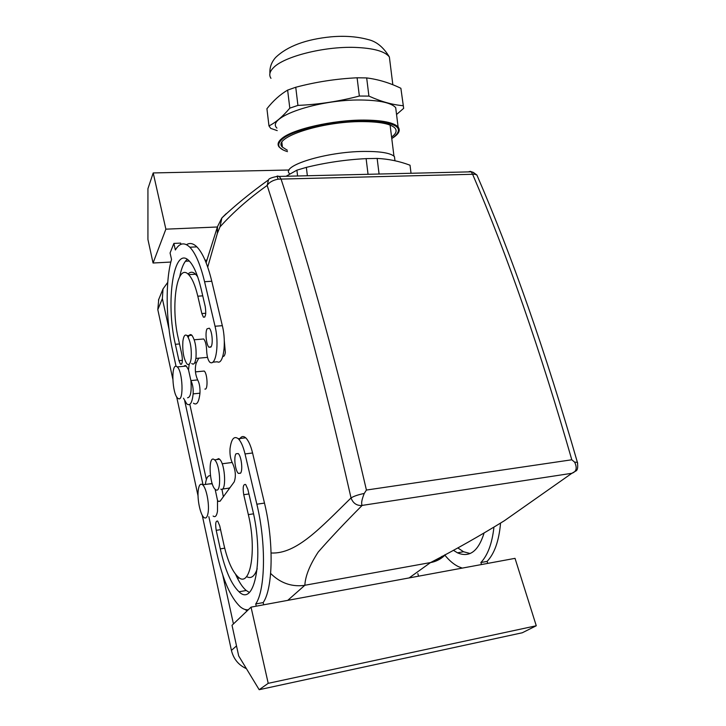 <?xml version="1.0" encoding="UTF-8"?>
<svg xmlns="http://www.w3.org/2000/svg" width="726" height="726" viewBox="0 0 726 726"><rect width="100%" height="100%" fill="white"/><g stroke="black" fill="none" stroke-linecap="round" stroke-linejoin="round"><path stroke-width="1.09" d="M391.586 137.051C396.051 133.811 397.195 130.843 395.017 128.139C390.933 123.901 380.106 121.723 362.537 121.596C321.346 121.242 271.642 137.867 282.432 147.133L287.324 150.228M396.36 112.975L395.697 107.657C391.359 102.856 379.925 100.306 361.394 100.007C317.806 99.226 265.426 117.585 276.924 128.094M366.675 77.927L357.101 77.791L359.352 96.032L368.917 96.095L366.675 77.927C378.3 79.397 389.699 82.855 400.879 88.282L403.656 108.346L396.55 114.508M359.352 96.032C339.024 101.395 318.551 104.508 297.932 105.397L295.745 87.256C315.819 81.947 336.265 78.789 357.101 77.791M295.745 87.256L287.632 90.106L289.801 108.147L297.932 105.397M289.801 108.147C282.777 116.514 275.835 122.44 268.974 125.925L266.923 108.728C273.239 100.705 280.145 94.498 287.632 90.106M277.223 130.616L270.725 128.375L268.974 125.925M403.057 105.697C392.439 104.807 381.068 101.604 368.917 96.095M403.438 106.622L400.879 88.282M394.536 157.315L394.853 159.82M394.944 160.537L394.445 156.58C390.688 153.059 380.633 151.335 364.289 151.425C326.128 151.58 279.828 166.072 289.71 173.768M286.089 176.264L296.898 170.165L297.596 175.991M411.034 173.269L410.027 165.219C399.3 161.19 388.337 158.93 377.148 158.431L366.122 158.622C345.848 159.656 325.92 162.579 306.354 167.37L296.898 170.165M306.354 167.37L307.361 175.756M366.122 158.622L368.046 174.304M377.148 158.431L379.081 174.031M469.123 171.563L471.21 171.826L472.581 174.176C507.147 254.69 540.217 349.887 571.798 459.776L366.421 490.05L364.252 493.444C361.748 499.66 361.049 503.644 362.165 505.405L362.047 505.523C344.551 523.101 329.931 538.628 318.188 552.087C309.757 565.028 305.319 576.09 304.856 585.265L432.061 562.287C437.388 560.971 441.898 558.376 445.592 554.501M246.423 668.673C238.545 665.08 233.545 658.99 231.422 650.396L202.209 515.161M198.044 495.876L176.645 396.813M172.797 379.008L157.805 309.621L158.722 299.466M418.557 576.181L417.831 573.604M168.995 328.996L162.361 298.613L163.014 288.948L167.742 282.36M233.436 623.933L222.746 574.974M203.035 484.768L184.731 400.997M247.149 610.865L244.989 609.468M206.365 479.568L189.822 404.364M287.741 600.357L304.856 585.265L303.051 585.546C290.781 586.726 279.982 582.697 270.644 573.449M364.252 493.444C358.154 494.715 353.743 496.212 351.039 497.945C320.683 527.584 296.607 554.301 271.116 552.994M366.421 490.05C338.407 369.652 309.938 265.961 281.016 178.959L279.283 176.427L471.21 171.826L473.316 172.407L474.759 174.231L278.103 179.159C272.74 180.248 269.083 182.353 267.159 185.457C249.145 198.225 233.418 212.046 219.969 226.929L217.301 233.545L207.718 267.104M222.8 356.393C224.007 356.738 224.851 355.386 225.332 352.355L224.289 340.685M204.895 389.063C208.126 390.361 207.509 373.509 204.215 371.05L202.59 371.204M230.024 487.6L228.763 488.181M462.262 568.104L458.405 566.634C453.614 564.283 449.031 560.363 444.648 554.891M481.501 564.547L480.884 562.532L487.119 561.389L487.736 563.394M493.88 527.702C492.037 543.683 487.709 555.299 480.884 562.532M483.933 533.528C478.171 551.488 469.35 557.913 457.471 552.822L453.378 550.281M251.042 607.145L232.021 625.286L238.691 655.932L259.182 689.7L268.212 683.329L251.042 607.145L515.024 558.348L536.269 625.767L522.312 632.763L259.182 689.7M500.513 523.6C498.925 541.024 494.46 553.62 487.119 561.389M470.139 553.521L463.533 551.742L457.779 547.903M165.873 229.162L153.059 263.012L147.932 239.48L147.932 188.696L153.204 172.942L165.873 229.162L217.392 226.993M206.919 260.089L205.068 260.189M189.295 261.042L185.411 261.26M170.837 262.05L153.059 263.012M180.928 244.335L180.647 243.101L173.868 243.419L170.075 252.984L171.536 259.472C165.274 280.635 165.882 320.23 172.561 350.313L176.046 366.267M223.345 496.747L221.947 489.279M239.271 439.829C240.996 436.299 243.137 435.627 245.715 437.814C248.446 440.455 250.733 445.51 252.575 452.988L264.482 503.091C273.956 541.66 273.058 588.514 263.175 602.589L263.683 604.812M257.222 568.767C254.59 576.48 251.033 579.085 246.559 576.589M249.281 592.38L246.232 590.492C242.511 587.343 238.972 581.953 235.596 574.311M193.47 403.202C196.755 405.598 198.924 402.258 199.959 393.183C200.204 387.666 199.441 383.246 197.663 379.925C195.176 374.244 194.686 368.626 196.211 363.054L198.743 358.163M212.682 362.201L217.301 361.775C223.354 365.423 226.675 342.799 222.328 325.675L211.774 281.252C207.6 264.237 202.636 252.766 196.873 246.867C193.216 243.319 189.767 242.593 186.528 244.68M187.226 259.327C183.959 262.15 181.455 267.921 179.721 276.642M197.644 276.706L195.603 274.219C192.871 271.633 190.357 271.588 188.052 274.074M268.212 683.329L536.269 625.767M256.251 606.183L255.743 603.959L263.175 602.589M255.743 603.959C265.444 589.884 266.251 542.912 256.85 504.207L245.034 453.941C243.21 446.445 240.95 441.372 238.255 438.722C234.062 435.6 231.322 438.94 230.024 448.732C229.679 454.567 230.55 459.476 232.647 463.451C235.605 470.285 236.122 476.428 234.208 481.882L220.078 501.221L218.317 501.385L217.51 500.368L217.501 511.186C216.675 516.005 215.205 517.62 213.108 516.032M208.925 483.961L212.264 483.834M205.358 484.451C206.211 478.089 207.908 475.194 210.458 475.775M248.31 609.749C245.715 610.076 243.029 609.087 240.242 606.773C230.605 597.634 222.791 579.765 216.802 553.148L208.843 516.658M216.212 530.334L220.287 548.883C225.133 570.209 231.385 584.503 239.045 591.772C254.844 607.816 264.318 557.232 252.548 509.47L247.856 489.36L245.687 484.523C243.237 483.906 242.593 487.3 243.736 494.696L248.337 514.607C257.167 550.653 250.098 589.076 238.001 576.852C232.247 571.398 227.537 560.626 223.853 544.536L219.715 525.815L217.673 521.068C215.686 520.651 215.195 523.745 216.212 530.334L220.559 529.671M236.014 453.777L238.21 453.559C241.368 456.019 243.056 470.339 240.524 473.225L238.391 473.397C235.242 470.929 233.536 456.826 236.014 453.777M289.193 170.002L153.204 172.942M189.177 364.207L188.515 369.852L186.31 366.076L185.239 365.459L183.587 366.321M211.774 281.252L204.569 281.706L215.032 326.246C219.343 343.425 216.112 366.095 210.15 362.428L209.651 362.074C207.89 359.915 206.892 356.039 206.647 350.449C206.402 344.904 205.422 341.084 203.725 338.978L201.873 339.133M204.569 281.706C200.43 264.636 195.521 253.138 189.84 247.212C184.35 242.003 179.522 242.929 175.365 249.98L173.868 243.419M183.496 398.211L186.791 403.91C190.021 406.315 192.145 402.975 193.152 393.882C193.388 388.446 192.644 384.045 190.92 380.669C191.709 391.659 190.593 397.367 187.571 397.784M201.828 313.541L203.389 317.153C205.667 317.489 206.284 313.941 205.231 306.526L201.147 289.021C197.808 275.109 193.815 265.752 189.187 260.933C173.65 244.254 165.31 302.143 175.365 344.296L178.959 360.64L180.465 364.261C182.353 364.479 182.825 361.267 181.872 354.633L178.233 338.162C170.492 305.864 176.972 261.968 188.642 274.628C192.209 278.321 195.267 285.509 197.808 296.19L201.828 313.541L205.776 313.251M207.037 328.833C204.977 332.426 206.302 345.031 208.979 347.255L211.175 346.674C213.281 343.216 211.965 330.421 209.279 328.197L207.037 328.833M194.686 362.809L196.419 362.655M194.659 362.855L196.428 362.691M208.126 512.565C209.533 503.953 206.302 487.7 202.654 484.823C200.53 483.171 199.078 484.85 198.307 489.85C196.991 498.517 200.167 514.48 203.843 517.402C205.903 519.008 207.327 517.402 208.126 512.565M217.51 500.368L215.141 489.279M188.515 369.852L190.92 380.669M176.218 366.294L177.271 366.911C182.707 371.322 183.896 401.215 178.578 398.728L177.67 398.157C172.307 393.828 170.946 364.525 176.218 366.294M474.759 174.231L476.882 174.993L473.316 172.407L470.221 171.336M571.798 459.776L574.656 462.172L577.37 462.28C545.544 351.838 512.048 256.078 476.882 174.993L478.053 177.734M362.047 505.523C356.702 505.777 353.036 503.254 351.039 497.945C323.524 377.012 295.555 272.849 267.159 185.457L268.493 179.903C250.534 192.817 234.997 205.485 221.884 217.936L226.104 213.743M219.969 226.929L221.884 217.936M278.103 179.159L277.078 176.146M268.484 179.921C268.62 178.687 271.615 177.498 277.477 176.345L279.283 176.427L277.332 176.019M574.656 462.172C577.361 467.998 576.435 471.7 571.87 473.288L575.373 471.247C577.542 470.53 578.205 467.535 577.37 462.28L577.687 463.106M217.301 233.545L217.528 226.594L221.811 218.045M571.716 473.397L504.398 520.714C480.567 535.416 455.91 549.391 430.445 562.623L409.128 577.923M191.728 363.499C193.76 365.169 195.176 363.318 195.966 357.954C196.574 347.827 195.212 340.258 191.891 335.258C190.421 333.915 189.223 334.641 188.297 337.427M220.822 489.152C226.603 492.854 225.423 463.968 219.551 459.213L218.689 458.623L216.475 459.612M191.156 358.39C191.737 348.235 190.384 340.657 187.099 335.648C185.03 333.96 183.614 335.866 182.87 341.356C182.326 351.466 183.687 358.989 186.972 363.935C188.987 365.605 190.375 363.753 191.156 358.39M215.894 489.841L215.186 489.324C209.451 484.632 208.063 456.191 213.743 459.259L214.606 459.848C220.414 464.622 221.621 493.553 215.894 489.841M391.759 138.457L392.73 137.867C405.934 127.667 396.26 121.968 363.717 120.761C333.116 120.607 292.986 129.791 282.459 138.947C276.179 144.429 277.849 148.658 287.487 151.643M399.273 130.145L398.111 127.005C393.819 122.531 382.402 120.226 363.871 120.08C332.998 119.917 292.514 129.192 281.915 138.448C278.004 141.661 277.096 144.538 279.192 147.079L283.149 149.983M390.143 63.144L389.372 56.955C384.943 51.301 373.454 48.116 354.905 47.399C324.023 46.301 283.793 56.601 273.448 67.727C269.618 71.584 268.801 75.123 270.97 78.326M238.963 577.587L237.765 578.876M236.513 645.913L231.422 650.396M162.361 298.613L157.805 309.621M245.034 453.941L252.575 452.988M256.85 504.207L264.482 503.091M243.736 494.696L248.927 493.961M248.337 514.607L253.51 513.836M220.287 548.883L224.706 548.175M190.911 380.587L197.663 379.925M193.152 393.882L199.959 393.183M215.032 326.246L222.328 325.675M179.513 343.952L175.365 344.296M182.407 360.323L178.959 360.64M202.745 295.854L197.808 296.19M362.165 505.405L571.87 473.288M392.83 137.849L391.768 138.503M393.02 137.731C398.91 133.92 400.607 130.344 398.111 127.005L395.697 107.657M281.879 142.523L282.432 147.133M269.918 73.417C269.573 67.427 271.488 62.109 275.644 57.463C287.442 46.155 305.955 39.277 331.201 36.817C344.805 35.638 357.156 36.563 368.254 39.594C376.467 41.473 383.5 47.263 389.372 56.955L392.839 84.751M393.955 156.126L390.098 125.072M394.445 156.58L394.971 160.773M442.125 556.252L434.81 561.47M163.014 288.948L158.468 300.065M229.697 488.044L222.383 489.07M195.439 371.884L204.215 371.05M457.471 552.822L463.533 551.742M218.317 501.385L220.15 501.122M238.255 438.722L245.715 437.814M239.045 591.772L246.232 590.492M238.391 473.397L240.615 473.098M196.873 246.867L189.84 247.212M181.591 364.162L180.465 364.261M195.603 274.219L188.642 274.628M204.805 317.044L203.389 317.153M210.921 347.082L208.979 347.255M211.974 483.543L202.654 484.823M177.271 366.911L186.31 366.076M217.51 226.63L206.111 262.721M203.725 338.978L194.223 339.768M207.527 357.373L195.902 358.417M222.156 463.778L232.111 462.489M191.891 335.258L187.099 335.648M214.606 459.848L219.551 459.213"/></g></svg>

